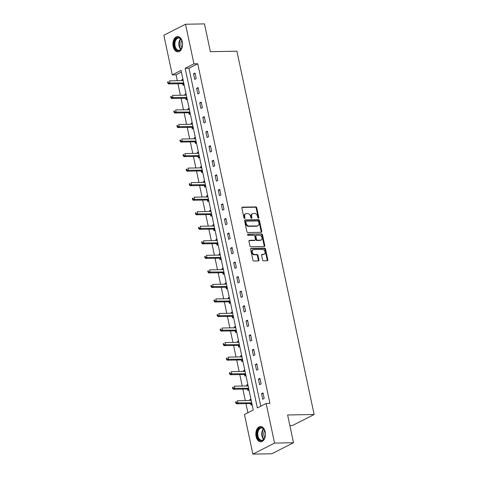 <?xml version="1.0" encoding="UTF-8"?>
<svg xmlns="http://www.w3.org/2000/svg" width="478" height="478" viewBox="0 0 478 478"><rect width="100%" height="100%" fill="white"/><g stroke="black" fill="none" stroke-linecap="round" stroke-linejoin="round"><path stroke-width="0.72" d="M258.437 218.189A0.675 0.496 63.1 0 0 258.825 217.538L256.758 207.822A0.962 0.711 63.1 0 0 255.82 206.92L242.424 207.153A0.962 0.711 63.1 0 0 241.874 208.085L243.941 217.801A0.675 0.496 63.1 0 0 244.981 217.783L244.712 216.528A3.071 2.276 63.1 0 1 245.704 213.744A3.071 2.276 63.1 0 1 246.475 213.558L247.592 213.535A3.071 2.276 63.1 0 1 250.591 216.42L250.86 217.681A0.675 0.496 63.1 0 0 251.906 217.663L251.637 216.403A3.071 2.276 63.1 0 1 252.623 213.624A3.071 2.276 63.1 0 1 253.394 213.433L254.511 213.415A3.071 2.276 63.1 0 1 257.517 216.301L257.785 217.556A0.675 0.496 63.1 0 0 258.437 218.189M258.24 218.147A0.675 0.496 63.1 0 0 258.24 217.837L256.172 208.115A0.962 0.711 63.1 0 0 255.234 207.213L241.946 207.452M244.395 218.392A0.675 0.496 63.1 0 0 244.395 218.082L244.127 216.827L244.712 216.528M251.32 218.273A0.675 0.496 63.1 0 0 251.314 217.962L251.052 216.701L251.637 216.403M256.077 436.468A7.63 4.822 89 0 1 260.516 426.513A7.63 4.822 89 0 1 265.218 431.825A7.63 4.822 89 0 1 260.785 441.78A7.63 4.822 89 0 1 256.077 436.468M173.191 46.509A7.63 4.822 89 0 1 177.625 36.561A7.63 4.822 89 0 1 182.333 41.867A7.63 4.822 89 0 1 177.9 51.821A7.63 4.822 89 0 1 173.191 46.509M262.565 259.918A0.962 0.711 63.1 0 0 263.503 260.821L267.262 260.755A0.962 0.711 63.1 0 0 267.811 259.829L265.517 249.032A0.962 0.711 63.1 0 0 264.579 248.13L251.183 248.369A0.962 0.711 63.1 0 0 250.633 249.295L252.928 260.092A0.962 0.711 63.1 0 0 253.866 260.994L258.407 260.91A0.962 0.711 63.1 0 0 258.957 259.984L257.977 255.366A0.962 0.711 63.1 0 0 257.039 254.463L254.786 254.505A2.569 1.906 63.1 0 1 252.396 252.509A2.569 1.906 63.1 0 1 253.101 249.767A2.569 1.906 63.1 0 1 253.746 249.612L262.565 249.45A2.569 1.906 63.1 0 1 264.955 251.446A2.569 1.906 63.1 0 1 264.25 254.188A2.569 1.906 63.1 0 1 263.605 254.35L262.135 254.374A0.962 0.711 63.1 0 0 261.586 255.3L262.565 259.918M185.53 24.235L204.488 23.9L210.392 51.672L236.927 51.206L314.148 414.504L287.613 414.976L293.516 442.748L274.563 443.082L252.88 454.1L244.461 414.492L253.25 410.022L181.06 70.397L172.271 74.861L163.852 35.253L185.53 24.235L193.954 63.849L185.159 68.312L257.349 407.937L266.144 403.474L274.563 443.082M266.144 403.474L269.933 403.408L197.743 63.777L193.954 63.849M261.215 232.302A0.962 0.711 63.1 0 0 261.765 231.376L259.47 220.579A0.962 0.711 63.1 0 0 258.532 219.683L245.136 219.916A0.962 0.711 63.1 0 0 244.587 220.848L246.881 231.639A0.962 0.711 63.1 0 0 247.819 232.541L261.215 232.302M262.494 234.806L264.788 245.602A0.962 0.711 63.1 0 1 264.238 246.529L250.842 246.768A0.962 0.711 63.1 0 1 249.904 245.865L248.924 241.247A0.962 0.711 63.1 0 1 249.474 240.32L254.905 240.219A0.962 0.711 63.1 0 0 255.455 239.293L254.804 236.228A0.962 0.711 63.1 0 0 253.866 235.325L248.207 235.427A0.675 0.496 63.1 0 1 247.939 234.148L261.556 233.903A0.962 0.711 63.1 0 1 262.494 234.806L261.908 235.104L264.203 245.901L264.788 245.602M289.865 425.569L292.47 425.522L314.148 414.504M197.743 63.777L188.953 68.246L260.785 406.192M193.536 73.767L194.725 79.36L196.189 78.613L195 73.02L193.536 73.767L195.149 73.737M196.625 88.305L197.814 93.897L199.278 93.15L198.089 87.558L196.625 88.305L198.245 88.275M199.714 102.842L200.903 108.434L202.367 107.693L201.178 102.101L199.714 102.842L201.334 102.818M202.809 117.385L203.992 122.977L205.462 122.231L204.273 116.638L202.809 117.385L204.423 117.355M205.899 131.922L207.088 137.515L208.551 136.774L207.362 131.181L205.899 131.922L207.512 131.892M208.988 146.465L210.177 152.058L211.64 151.311L210.451 145.718L208.988 146.465L210.607 146.435M212.077 161.002L213.266 166.595L214.73 165.848L213.541 160.255L212.077 161.002L213.696 160.972M215.166 175.54L216.355 181.132L217.825 180.391L216.636 174.799L215.166 175.54L216.785 175.516M218.261 190.083L219.45 195.675L220.914 194.928L219.725 189.336L218.261 190.083L219.874 190.053M221.35 204.62L222.539 210.212L224.003 209.466L222.814 203.879L221.35 204.62L222.969 204.59M224.439 219.163L225.628 224.75L227.092 224.009L225.903 218.416L224.439 219.163L226.058 219.133M227.528 233.7L228.717 239.293L230.181 238.546L228.998 232.953L227.528 233.7L229.147 233.67M230.623 248.237L231.812 253.83L233.276 253.089L232.087 247.496L230.623 248.237L232.236 248.207M233.712 262.781L234.901 268.373L236.365 267.626L235.176 262.034L233.712 262.781L235.325 262.751M236.801 277.318L237.99 282.91L239.454 282.163L238.265 276.571L236.801 277.318L238.42 277.288M239.89 291.855L241.079 297.447L242.543 296.707L241.354 291.114L239.89 291.855L241.51 291.831M242.985 306.398L244.168 311.991L245.638 311.244L244.449 305.651L242.985 306.398L244.599 306.368M246.074 320.935L247.263 326.528L248.727 325.787L247.538 320.194L246.074 320.935L247.688 320.905M249.163 335.478L250.353 341.071L251.816 340.324L250.627 334.731L249.163 335.478L250.783 335.448M252.253 350.015L253.442 355.608L254.905 354.861L253.716 349.269L252.253 350.015L253.872 349.986M255.342 364.553L256.531 370.145L258.001 369.404L256.811 363.812L255.342 364.553L256.961 364.529M258.437 379.096L259.626 384.688L261.09 383.942L259.901 378.349L258.437 379.096L260.05 379.066M261.526 393.633L262.715 399.226L264.179 398.479L262.99 392.892L261.526 393.633L263.145 393.603M181.419 72.076L176.059 74.795L177.32 80.716M177.965 83.764L180.409 95.259M181.06 98.301L183.504 109.797M184.149 112.844L186.593 124.334M187.239 127.381L189.682 138.877M190.328 141.924L192.771 153.414M193.423 156.461L195.861 167.957M196.512 170.999L198.956 182.494M199.601 185.542L202.045 197.032M202.69 200.079L205.134 211.575M205.779 214.622L208.223 226.112M208.874 229.159L211.318 240.655M211.963 243.696L214.407 255.192M215.052 258.24L217.496 269.729M218.141 272.777L220.585 284.273M221.236 287.314L223.68 298.81M224.325 301.857L226.769 313.347M227.414 316.394L229.858 327.89M230.504 330.937L232.947 342.427M233.599 345.475L236.036 356.97M236.688 360.012L239.131 371.508M239.777 374.555L242.221 386.045M242.866 389.092L245.31 400.588M245.961 403.635L247.897 412.747M182.925 79.157L181.813 79.718L182.01 80.633M182.686 83.805L183.002 85.311L184.114 84.749M186.014 93.694L184.908 94.262L185.1 95.176M185.775 98.343L186.097 99.854L187.203 99.287M189.103 108.237L187.997 108.799L188.189 109.713M188.864 112.88L189.186 114.391L190.292 113.83M192.192 122.774L191.086 123.336L191.284 124.256M191.953 127.423L192.276 128.929L193.381 128.367M195.287 137.317L194.176 137.879L194.373 138.793M195.048 141.96L195.365 143.472L196.476 142.91M198.376 151.855L197.271 152.416L197.462 153.33M198.137 156.503L198.454 158.009L199.565 157.447M201.465 166.392L200.36 166.959L200.551 167.874M201.226 171.04L201.549 172.546L202.654 171.984M204.554 180.935L203.449 181.497L203.646 182.411M204.315 185.578L204.638 187.089L205.743 186.528M207.643 195.472L206.538 196.034L206.735 196.948M207.404 200.121L207.727 201.626L208.832 201.065M210.738 210.015L209.627 210.577L209.824 211.491M210.499 214.658L210.816 216.17L211.927 215.602M213.827 224.552L212.722 225.114L212.913 226.028M213.588 229.195L213.911 230.707L215.016 230.145M216.916 239.09L215.811 239.651L216.002 240.571M216.677 243.738L217 245.244L218.105 244.682M220.005 253.633L218.9 254.194L219.097 255.109M219.766 258.275L220.089 259.787L221.195 259.225M223.101 268.17L221.989 268.732L222.186 269.646M222.862 272.819L223.178 274.324L224.29 273.763M226.19 282.707L225.084 283.275L225.275 284.189M225.951 287.356L226.273 288.867L227.379 288.3M229.279 297.25L228.173 297.812L228.364 298.726M229.04 301.893L229.362 303.405L230.468 302.843M232.368 311.787L231.262 312.349L231.46 313.269M232.129 316.436L232.451 317.942L233.557 317.38M235.463 326.331L234.351 326.892L234.549 327.806M235.224 330.973L235.54 332.485L236.652 331.923M238.552 340.868L237.446 341.429L237.638 342.344M238.313 345.516L238.63 347.022L239.741 346.46M241.641 355.405L240.536 355.973L240.727 356.887M241.402 360.054L241.725 361.559L242.83 360.998M244.73 369.948L243.625 370.51L243.822 371.424M244.491 374.591L244.814 376.102L245.919 375.541M247.825 384.485L246.714 385.047L246.911 385.967M247.58 389.134L247.903 390.64L249.008 390.078M250.914 399.028L249.803 399.59L250 400.504M250.675 403.671L250.992 405.183L252.103 404.615M293.516 442.748L271.833 453.765L252.88 454.1M176.059 74.795L172.271 74.861M188.953 68.246L185.159 68.312M181.813 79.718L183.038 79.701M184.908 94.262L186.127 94.238M187.997 108.799L189.216 108.775M191.086 123.336L192.311 123.318M194.176 137.879L195.4 137.855M197.271 152.416L198.489 152.398M200.36 166.959L201.579 166.936M203.449 181.497L204.674 181.473M206.538 196.034L207.763 196.016M209.627 210.577L210.852 210.553M212.722 225.114L213.941 225.09M215.811 239.651L217.03 239.633M218.9 254.194L220.125 254.171M221.989 268.732L223.214 268.714M225.084 283.275L226.303 283.251M228.173 297.812L229.392 297.788M231.262 312.349L232.487 312.331M234.351 326.892L235.576 326.868M237.446 341.429L238.665 341.411M240.536 355.973L241.754 355.949M243.625 370.51L244.85 370.486M246.714 385.047L247.939 385.029M249.803 399.59L251.028 399.566M252.623 213.624L252.037 213.917A3.071 2.276 63.1 0 0 251.052 216.701M245.704 213.744L245.118 214.042A3.071 2.276 63.1 0 0 244.127 216.827M261.108 232.308A0.962 0.711 63.1 0 0 261.179 231.675L258.885 220.878A0.962 0.711 63.1 0 0 257.947 219.976L244.658 220.215M258.646 221.607A0.675 0.496 63.1 0 0 257.989 220.973L246.23 221.183A0.675 0.496 63.1 0 0 245.841 221.834L246.122 223.16A3.071 2.276 63.1 0 0 249.128 226.046L257.164 225.903A3.071 2.276 63.1 0 0 257.935 225.718A3.071 2.276 63.1 0 0 258.927 222.933L258.646 221.607M245.644 221.481A0.675 0.496 63.1 0 0 245.256 222.133L245.841 221.834M257.935 225.718L257.349 226.01A3.071 2.276 63.1 0 1 256.578 226.202L248.542 226.345A3.071 2.276 63.1 0 1 245.537 223.459L245.256 222.133M264.131 246.534A0.962 0.711 63.1 0 0 264.203 245.901M248.99 240.613L254.32 240.518A0.962 0.711 63.1 0 0 254.559 240.464L255.144 240.165M247.562 234.441L261.556 233.903M260.546 240.123A2.569 1.906 63.1 0 0 261.185 239.968A2.569 1.906 63.1 0 0 261.896 237.219A2.569 1.906 63.1 0 0 259.5 235.23L256.393 235.284A0.962 0.711 63.1 0 0 255.844 236.21L256.495 239.275A0.962 0.711 63.1 0 0 257.439 240.177L260.546 240.123L259.954 240.422A2.569 1.906 63.1 0 0 260.6 240.261L261.185 239.968M255.808 235.582A0.962 0.711 63.1 0 0 255.258 236.508L255.844 236.21M259.954 240.422L256.847 240.476A0.962 0.711 63.1 0 1 255.909 239.574L255.258 236.508M261.908 235.104A0.962 0.711 63.1 0 0 260.97 234.202M264.25 254.188L263.659 254.487A2.569 1.906 63.1 0 1 263.019 254.643L261.657 254.666M253.101 249.767L252.515 250.066A2.569 1.906 63.1 0 0 251.804 252.808A2.569 1.906 63.1 0 0 254.2 254.798L254.786 254.505M258.299 260.916A0.962 0.711 63.1 0 0 258.371 260.283L257.391 255.664A0.962 0.711 63.1 0 0 256.453 254.762L254.2 254.798M267.16 260.755A0.962 0.711 63.1 0 0 267.226 260.128L264.932 249.331A0.962 0.711 63.1 0 0 263.993 248.429L250.705 248.662M183.229 80.603L169.433 80.86L169.929 83.19L168.465 83.931L182.261 83.686A0.98 0.723 -116.9 0 1 182.56 83.752L184.036 84.385M168.358 82.73L168.154 81.798L167.569 82.097L167.772 83.029L183.725 82.945L182.261 83.686M167.569 82.097L168.154 81.798M168.465 83.931L167.772 83.029M181.503 48.625A6.602 4.177 89 0 1 175.611 49.067A6.602 4.177 89 0 1 175.235 39.734A6.602 4.177 89 0 1 181.706 40.295A6.602 4.177 89 0 1 181.843 47.937A6.602 4.177 89 0 1 181.503 48.625M181.771 40.439A6.118 3.866 -91 0 0 178.641 38.055A6.118 3.866 -91 0 0 175.844 40.056A6.118 3.866 -91 0 0 175.247 46.677A6.118 3.866 -91 0 0 178.856 50.286A6.118 3.866 -91 0 0 181.652 48.284A6.118 3.866 -91 0 0 181.903 47.794M181.945 47.686A4.816 3.041 89 0 1 181.64 40.839A4.816 3.041 89 0 1 181.819 40.552M178.174 36.597A7.582 4.792 -91 0 0 174.769 39.077A7.582 4.792 -91 0 0 174.016 47.244A7.582 4.792 -91 0 0 178.443 51.761M257.301 436.145A6.602 4.177 89 0 1 259.309 428.246A6.602 4.177 89 0 1 264.591 430.254A6.602 4.177 89 0 1 265.212 432.124A6.602 4.177 89 0 1 264.728 437.896A6.602 4.177 89 0 1 260.707 440.668A6.602 4.177 89 0 1 257.301 436.145M264.657 430.397A6.118 3.866 -91 0 0 261.526 428.013A6.118 3.866 -91 0 0 257.971 435.99A6.118 3.866 -91 0 0 261.747 440.244A6.118 3.866 -91 0 0 264.788 437.752M264.83 437.639A4.816 3.041 89 0 1 263.928 435.5A4.816 3.041 89 0 1 264.704 430.505M261.066 426.555A7.582 4.792 -91 0 0 256.716 436.444A7.582 4.792 -91 0 0 261.335 441.72M186.301 95.152L172.522 95.397L173.018 97.727L171.554 98.474L185.356 98.229A0.98 0.723 -116.9 0 1 185.649 98.289L187.125 98.928M171.447 97.267L171.249 96.335L170.664 96.634L170.861 97.566L186.82 97.482L185.356 98.229M170.664 96.634L171.249 96.335M171.554 98.474L170.861 97.566M189.413 109.695L175.617 109.934L176.107 112.264L174.643 113.011L188.446 112.766A0.98 0.723 -116.9 0 1 188.744 112.832L190.214 113.465M174.536 111.81L174.339 110.878L173.753 111.177L173.95 112.109L189.909 112.025L188.446 112.766M173.753 111.177L174.339 110.878M174.643 113.011L173.95 112.109M192.479 124.232L178.706 124.477L179.202 126.807L177.738 127.548L191.535 127.303A0.98 0.723 -116.9 0 1 191.833 127.369L193.303 128.002M177.625 126.347L177.428 125.415L176.842 125.714L177.039 126.646L192.998 126.562L191.535 127.303M176.842 125.714L177.428 125.415M177.738 127.548L177.039 126.646M195.574 138.769L181.795 139.014L182.291 141.345L180.827 142.091L194.624 141.847A0.98 0.723 -116.9 0 1 194.922 141.906L196.398 142.546M180.72 140.885L180.517 139.958L179.931 140.251L180.128 141.183L196.088 141.1L194.624 141.847M179.931 140.251L180.517 139.958M180.827 142.091L180.128 141.183M198.687 153.313L184.884 153.558L185.38 155.888L183.916 156.629L197.713 156.384A0.98 0.723 -116.9 0 1 198.011 156.449L199.487 157.083M183.809 155.428L183.612 154.496L183.026 154.794L183.223 155.726L199.177 155.643L197.713 156.384M183.026 154.794L183.612 154.496M183.916 156.629L183.223 155.726M201.752 167.85L187.979 168.095L188.469 170.425L187.006 171.172L200.808 170.927A0.98 0.723 -116.9 0 1 201.101 170.987L202.576 171.626M186.898 169.965L186.701 169.033L186.115 169.332L186.312 170.264L202.272 170.18L200.808 170.927M186.115 169.332L186.701 169.033M187.006 171.172L186.312 170.264M204.865 182.381L191.069 182.632L191.564 184.962L190.095 185.709L203.897 185.464A0.98 0.723 -116.9 0 1 204.196 185.524L205.665 186.163M189.987 184.508L189.79 183.576L189.204 183.869L189.402 184.801L205.361 184.717L203.897 185.464M189.204 183.869L189.79 183.576M190.095 185.709L189.402 184.801M207.954 196.93L194.158 197.175L194.654 199.505L193.19 200.246L206.986 200.001A0.98 0.723 -116.9 0 1 207.285 200.067L208.761 200.7M193.076 199.045L192.879 198.113L192.293 198.412L192.491 199.344L208.45 199.26L206.986 200.001M192.293 198.412L192.879 198.113M193.19 200.246L192.491 199.344M211.043 211.455L197.247 211.712L197.743 214.042L196.279 214.789L210.075 214.544A0.98 0.723 -116.9 0 1 210.374 214.604L211.85 215.243M196.171 213.582L195.974 212.65L195.383 212.949L195.586 213.881L211.539 213.797L210.075 214.544M195.383 212.949L195.974 212.65M196.279 214.789L195.586 213.881M214.114 226.01L200.336 226.255L200.832 228.58L199.368 229.326L213.17 229.082A0.98 0.723 -116.9 0 1 213.463 229.147L214.939 229.781M199.26 228.126L199.063 227.193L198.478 227.492L198.675 228.424L214.634 228.341L213.17 229.082M198.478 227.492L199.063 227.193M199.368 229.326L198.675 228.424M217.227 240.548L203.431 240.793L203.927 243.123L202.457 243.864L216.259 243.625A0.98 0.723 -116.9 0 1 216.558 243.684L218.028 244.318M202.349 242.663L202.152 241.731L201.567 242.029L201.764 242.961L217.723 242.878L216.259 243.625M201.567 242.029L202.152 241.731M202.457 243.864L201.764 242.961M220.292 255.085L206.52 255.33L207.016 257.66L205.552 258.407L219.348 258.162A0.98 0.723 -116.9 0 1 219.647 258.222L221.117 258.861M205.438 257.206L205.241 256.274L204.656 256.567L204.853 257.499L220.812 257.415L219.348 258.162M204.656 256.567L205.241 256.274M205.552 258.407L204.853 257.499M223.387 269.628L209.609 269.873L210.105 272.203L208.641 272.944L222.437 272.699A0.98 0.723 -116.9 0 1 222.736 272.765L224.212 273.398M208.533 271.743L208.33 270.811L207.745 271.11L207.948 272.042L223.901 271.958L222.437 272.699M207.745 271.11L208.33 270.811M208.641 272.944L207.948 272.042M226.5 284.165L212.698 284.41L213.194 286.74L211.73 287.487L225.532 287.242A0.98 0.723 -116.9 0 1 225.825 287.302L227.301 287.941M211.623 286.28L211.425 285.348L210.84 285.647L211.037 286.579L226.996 286.495L225.532 287.242M210.84 285.647L211.425 285.348M211.73 287.487L211.037 286.579M229.589 298.708L215.793 298.947L216.283 301.277L214.819 302.024L228.621 301.779A0.98 0.723 -116.9 0 1 228.92 301.845L230.39 302.478M214.712 300.823L214.514 299.891L213.929 300.19L214.126 301.122L230.085 301.038L228.621 301.779M213.929 300.19L214.514 299.891M214.819 302.024L214.126 301.122M232.678 313.233L218.882 313.49L219.378 315.821L217.914 316.561L231.711 316.317A0.98 0.723 -116.9 0 1 232.009 316.382L233.479 317.016M217.801 315.361L217.604 314.428L217.018 314.727L217.215 315.659L233.174 315.576L231.711 316.317M217.018 314.727L217.604 314.428M217.914 316.561L217.215 315.659M235.768 327.783L221.971 328.028L222.467 330.358L221.003 331.105L234.8 330.86A0.98 0.723 -116.9 0 1 235.098 330.919L236.574 331.559M220.896 329.898L220.693 328.972L220.107 329.264L220.304 330.196L236.263 330.113L234.8 330.86M220.107 329.264L220.693 328.972M221.003 331.105L220.304 330.196M238.857 342.314L225.06 342.571L225.556 344.901L224.092 345.642L237.889 345.397A0.98 0.723 -116.9 0 1 238.187 345.463L239.663 346.096M223.985 344.441L223.788 343.509L223.202 343.807L223.399 344.74L239.359 344.656L237.889 345.397M223.202 343.807L223.788 343.509M224.092 345.642L223.399 344.74M241.928 356.863L228.155 357.108L228.645 359.438L227.181 360.185L240.984 359.94A0.98 0.723 -116.9 0 1 241.276 360L242.752 360.639M227.074 358.978L226.877 358.046L226.291 358.345L226.488 359.277L242.448 359.193L240.984 359.94M226.291 358.345L226.877 358.046M227.181 360.185L226.488 359.277M245.017 371.406L231.244 371.645L231.74 373.975L230.271 374.722L244.073 374.477A0.98 0.723 -116.9 0 1 244.372 374.537L245.841 375.176M230.163 373.521L229.966 372.589L229.38 372.882L229.577 373.814L245.537 373.73L244.073 374.477M229.38 372.882L229.966 372.589M230.271 374.722L229.577 373.814M248.13 385.943L234.334 386.188L234.829 388.518L233.366 389.259L247.162 389.014A0.98 0.723 -116.9 0 1 247.461 389.08L248.936 389.713M233.258 388.058L233.055 387.126L232.469 387.425L232.666 388.357L248.626 388.273L247.162 389.014M232.469 387.425L233.055 387.126M233.366 389.259L232.666 388.357M251.201 400.48L237.423 400.725L237.919 403.056L236.455 403.802L250.251 403.557A0.98 0.723 -116.9 0 1 250.55 403.617L252.026 404.257M236.347 402.596L236.15 401.663L235.564 401.962L235.762 402.894L251.715 402.811L250.251 403.557M235.564 401.962L236.15 401.663M236.455 403.802L235.762 402.894M258.24 217.837L258.825 217.538M244.395 218.082L244.981 217.783M251.314 217.962L251.906 217.663M241.993 207.374L242.424 207.153M255.234 207.213L255.82 206.92M256.172 208.115L256.758 207.822M244.706 220.137L245.136 219.916M257.947 219.976L258.532 219.683M258.885 220.878L259.47 220.579M261.179 231.675L261.765 231.376M245.537 223.459L246.122 223.16M248.542 226.345L249.128 226.046M256.578 226.202L257.164 225.903M249.044 240.536L249.474 240.32M254.32 240.518L254.905 240.219M247.634 234.298L247.939 234.148M255.909 239.574L256.495 239.275M256.847 240.476L257.439 240.177M261.705 254.589L262.135 254.374M263.019 254.643L263.605 254.35M256.453 254.762L257.039 254.463M257.391 255.664L257.977 255.366M258.371 260.283L258.957 259.984M250.753 248.584L251.183 248.369M263.993 248.429L264.579 248.13M264.932 249.331L265.517 249.032M267.226 260.128L267.811 259.829M182.56 83.752L183.767 83.136M180.815 49.395A6.118 3.866 89 0 1 179.794 39.991A6.118 3.866 89 0 1 180.63 38.879M180.935 39.19A5.915 3.74 -91 0 0 180.266 40.116A5.915 3.74 -91 0 0 181.108 49.079M263.707 439.348A6.118 3.866 89 0 1 261.926 435.918A6.118 3.866 89 0 1 263.515 428.838M263.82 429.142A5.915 3.74 -91 0 0 262.416 435.852A5.915 3.74 -91 0 0 263.999 439.031M185.649 98.289L186.856 97.673M188.744 112.832L189.951 112.216M191.833 127.369L193.04 126.754M194.922 141.906L196.129 141.297M198.011 156.449L199.218 155.834M201.101 170.987L202.314 170.371M204.196 185.524L205.403 184.914M207.285 200.067L208.492 199.451M210.374 214.604L211.581 213.995M213.463 229.147L214.676 228.532M216.558 243.684L217.765 243.069M219.647 258.222L220.854 257.612M222.736 272.765L223.943 272.149M225.825 287.302L227.032 286.686M228.92 301.845L230.127 301.23M232.009 316.382L233.216 315.767M235.098 330.919L236.305 330.31M238.187 345.463L239.394 344.847M241.276 360L242.489 359.384M244.372 374.537L245.578 373.927M247.461 389.08L248.668 388.465M250.55 403.617L251.757 403.008M245.471 221.523L246.056 221.224M255.569 235.636L256.154 235.343"/></g></svg>
